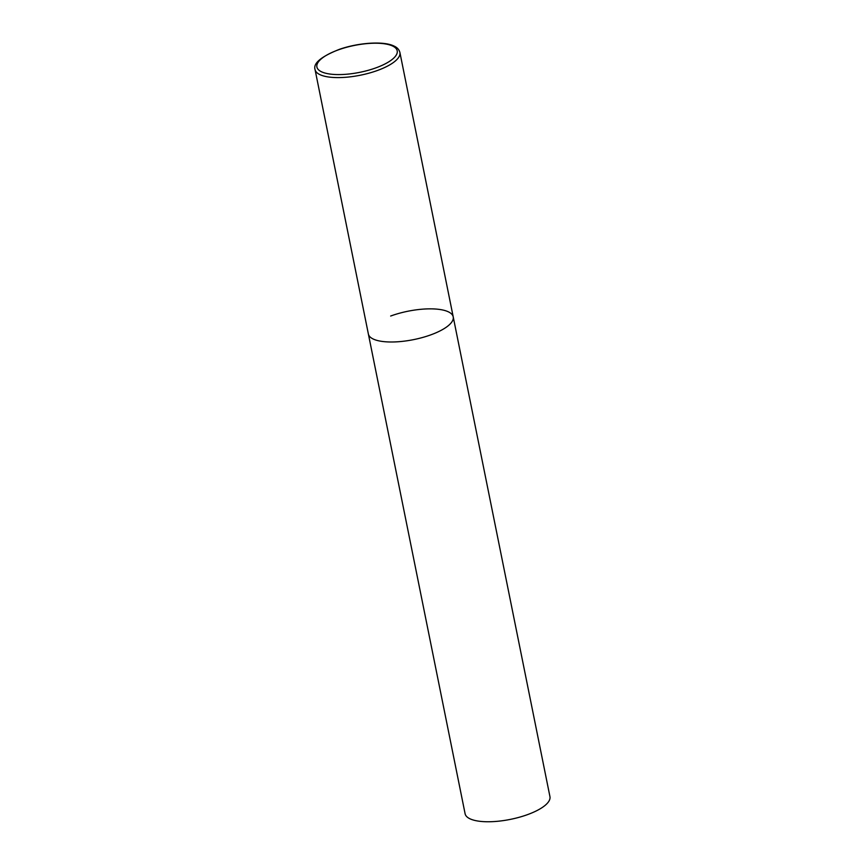 <?xml version="1.0" encoding="UTF-8"?>
<svg xmlns="http://www.w3.org/2000/svg" width="865" height="865" viewBox="0 0 865 865"><rect width="100%" height="100%" fill="white"/><g stroke="black" fill="none" stroke-linecap="round" stroke-linejoin="round"><path stroke-width="1.3" d="M373.334 339.08A43.282 14.478 -11.4 0 0 422.553 337.491A43.282 14.478 -11.4 0 0 453.217 316.871A43.282 14.478 168.6 0 1 430.911 334.82A43.282 14.478 168.6 0 1 368.36 333.976A43.282 14.478 -11.4 0 0 373.334 339.08M390.666 316.028A43.282 14.478 168.6 0 1 453.217 316.871L399.9 52.473C399.122 49.554 397.121 47.391 393.91 46.007C383.703 40.925 358.672 42.612 339.523 49.294C321.153 56.549 313 63.318 315.055 69.578A43.282 14.478 -11.4 0 0 320.018 74.682A43.282 14.478 -11.4 0 0 369.236 73.093A43.282 14.478 -11.4 0 0 399.9 52.473M453.217 316.871L549.945 796.633A43.282 14.478 168.6 0 1 527.65 814.581A43.282 14.478 168.6 0 1 465.1 813.738L315.055 69.578M321.585 71.817A40.969 13.71 -11.4 0 0 376.102 67.794A40.969 13.71 -11.4 0 0 392.505 45.975A40.969 13.71 -11.4 0 0 337.999 49.997A40.969 13.71 -11.4 0 0 321.585 71.817"/></g></svg>

